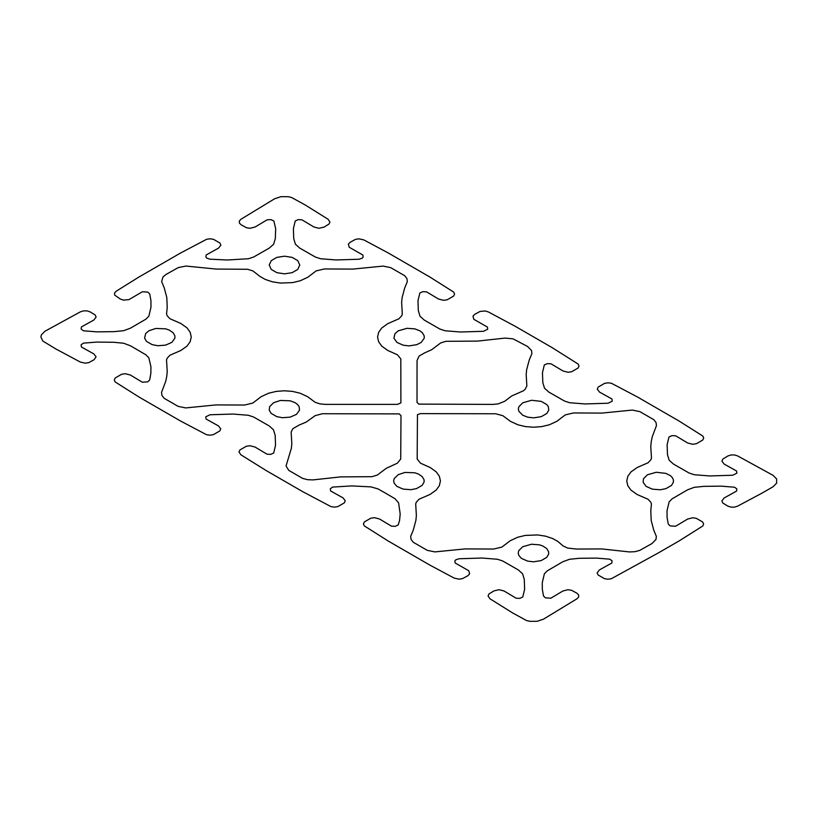 <?xml version="1.0" encoding="UTF-8"?>
<svg xmlns="http://www.w3.org/2000/svg" width="818" height="818" viewBox="0 0 818 818"><rect width="100%" height="100%" fill="white"/><g stroke="black" fill="none" stroke-linecap="round" stroke-linejoin="round"><path stroke-width="1.23" d="M522.702 546.731L518.735 550.688L518.213 552.968L518.735 555.258L521.373 558.346L527.641 561.128L533.489 561.802L541.138 560.616L546.731 557.385L548.653 554.134L548.653 551.823L546.741 548.571L542.804 545.974L539.359 544.829L531.516 544.226L522.702 546.731M398.131 474.706L394.164 478.653L393.642 480.933L394.164 483.223L396.791 486.311L403.059 489.092L410.902 489.696L416.556 488.591L422.149 485.371L424.072 482.109L424.082 479.808L422.17 476.546L418.243 473.949L414.787 472.794L404.982 472.426L398.131 474.706M647.447 474.777L643.49 478.734L643.101 482.17L646.118 486.383L652.396 489.174L660.238 489.767L665.883 488.663L671.486 485.432L673.398 482.18L673.408 479.869L672.376 477.651L670.382 475.657L665.903 473.377L656.261 472.272L647.447 474.777M522.804 402.783L518.857 406.74L518.336 409.031L518.857 411.311L522.804 415.268L527.763 417.18L533.612 417.855L541.26 416.669L546.853 413.438L548.766 410.176L548.377 406.74L546.853 404.613L541.26 401.382L531.618 400.278L522.804 402.783M576.383 549.052L601.803 548.929L629.441 551.935L634.829 551.7L639.748 550.402L651.956 543.561L655.954 539.522L656.353 536.414L653.756 530.125L651.189 520.452L650.791 510.657L651.435 504.041L650.862 502.324L648.05 499.266L637.089 494.491L630.954 490.105L627.815 485.718L626.741 481.015L627.825 476.301L630.975 471.914L637.11 467.538L648.081 462.763L650.893 459.706L651.476 457.998L650.77 446.475L651.251 441.587L652.273 436.72L656.445 425.626L656.046 422.517L653.797 419.675L639.86 411.628L632.273 410.074L601.915 413.09L573.49 412.957L565.228 414.91L556.966 421.239L549.369 424.777L541.772 426.597L533.612 427.221L525.463 426.597L517.866 424.777L510.371 421.311L502.865 415.708L495.688 413.765L420.513 413.622L417.456 414.634L417.18 459.051L420.534 463.203L430.217 467.538L436.229 471.863L439.368 476.26L440.432 480.964L439.348 485.667L436.199 490.054L430.053 494.44L419.082 499.205L416.26 502.262L415.687 503.97L416.372 515.493L415.892 520.381L413.294 530.054L410.677 536.342L411.076 539.451L413.325 542.293L427.262 550.34L434.849 551.905L465.207 548.898L493.632 549.042L501.894 547.089L510.166 540.759L517.763 537.221L525.36 535.401L537.63 534.941L545.575 536.168L552.692 538.551L557.866 541.444L562.978 545.872L567.62 548.07L576.383 549.052M273.58 402.732L269.623 406.689L269.234 410.125L271.147 413.387L276.74 416.618L282.394 417.722L290.237 417.129L296.505 414.348L299.531 410.125L299.143 406.689L297.619 404.562L295.196 402.732L290.237 400.82L280.431 400.452L273.58 402.732M148.948 330.738L145.635 333.601L144.592 338.131L146.514 341.392L152.097 344.623L157.741 345.728L165.594 345.135L171.872 342.353L174.899 338.141L174.899 335.83L172.987 332.568L169.06 329.981L165.604 328.826L155.798 328.458L148.948 330.738M398.284 330.809L394.961 333.672L393.918 338.192L396.945 342.415L403.213 345.206L409.061 345.881L416.699 344.695L421.188 342.435L424.225 338.212L424.225 335.912L422.323 332.65L419.89 330.82L414.941 328.908L407.098 328.304L398.284 330.809M284.511 256.198L276.862 257.384L271.269 260.615L269.214 265.022L271.259 269.429L276.852 272.66L284.49 273.846L292.138 272.67L297.732 269.439L299.787 265.032L297.742 260.615L292.149 257.384L284.511 256.198M324.971 404.368L397.487 404.378L400.892 402.875L400.82 358.949L397.466 354.797L387.783 350.462L381.771 346.137L378.632 341.74L377.568 337.036L378.652 332.333L381.801 327.946L387.947 323.56L398.918 318.795L401.74 315.738L402.313 314.03L401.628 302.507L402.108 297.619L404.705 287.946L407.323 281.658L406.924 278.549L404.675 275.707L390.738 267.66L383.151 266.095L352.793 269.102L324.368 268.958L316.106 270.911L307.834 277.241L300.237 280.779L292.639 282.599L280.369 283.059L272.425 281.832L265.308 279.449L260.134 276.556L252.885 270.901L247.588 269.275L216.197 269.071L185.85 266.044L178.252 267.598L166.044 274.439L162.956 277.005L161.647 281.586L164.244 287.875L166.811 297.548L167.209 307.343L166.565 313.959L167.138 315.676L169.95 318.734L180.911 323.509L187.046 327.895L190.185 332.282L191.259 336.985L190.175 341.699L187.025 346.086L180.89 350.462L169.919 355.237L167.107 358.294L166.524 360.002L167.23 371.525L166.749 376.413L165.727 381.28L161.555 392.374L161.954 395.483L164.203 398.325L178.14 406.372L185.727 407.926L216.085 404.91L244.51 405.043L252.772 403.09L261.034 396.761L268.631 393.223L276.228 391.403L284.388 390.779L292.537 391.403L300.134 393.223L307.629 396.689L315.135 402.292L319.736 403.826L324.971 404.368M120.256 299.03L123.508 300.104L128.968 299.613L142.404 291.75L147.843 292.098L149.725 293.969L150.931 300.605L150.972 307.282L148.866 316.167L145.89 319.173L130.41 328.192L123.712 330.676L114.091 331.648L96.759 331.852L83.456 330.779L81.135 329.081L81.422 326.924L93.855 320.012L96.115 317.098L95.205 315.012L90.236 311.934L87.158 310.891L83.6 310.85L80.45 311.822L45.041 331.188L41.381 334.838L40.9 336.944L42.792 341.024L55.828 348.949L80.409 362.098L85.338 363.182L88.773 362.619L94.019 359.777L96.084 356.822L93.825 353.908L81.411 346.996L81.115 344.828L83.446 343.131L96.749 342.077L114.091 342.282L123.702 343.263L130.399 345.758L145.86 354.777L148.825 357.783L150.921 366.668L150.87 373.345L149.653 379.981L147.761 381.853L142.332 382.2L130.359 375.022L125.318 373.714L121.688 374.245L115.266 377.936L114.295 379.91L115.123 381.914L138.917 396.965L180.471 420.973L206.535 434.716L210.001 435.196L213.426 434.634L219.817 430.922L220.737 428.836L218.478 425.922L206.054 419.01L205.758 416.843L209.889 414.777L232.956 414.051L248.345 415.268L253.549 416.986L269.173 425.912L273.478 429.777L275.175 435.329L275.533 445.34L273.693 453.019L270.748 454.368L267.005 454.194L255.022 447.027L249.981 445.718L246.361 446.25L239.94 449.941L238.968 451.925L240.84 454.767L265.727 470.289L302.701 491.659L331.024 506.639L334.49 507.129L337.926 506.567L344.317 502.865L345.247 500.769L342.987 497.855L330.574 490.933L330.288 488.775L332.619 487.078L351.709 485.923L370.963 486.874L378.08 488.939L386.628 493.796L395.022 498.745L398.591 502.855L400.186 513.97L399.542 520.637L398.151 524.992L395.206 526.332L391.464 526.158L379.501 518.98L374.46 517.671L370.84 518.203L364.409 521.884L363.437 523.868L364.266 525.872L388.039 540.923L429.583 564.941L454.164 578.091L459.092 579.175L462.518 578.612L467.773 575.78L469.624 573.899L468.775 570.749L455.156 562.989L454.869 560.831L455.759 559.849L459 558.755L482.068 558.04L497.456 559.256L502.661 560.974L518.275 569.911L522.579 573.776L524.266 579.328L524.614 589.338L522.763 597.017L519.819 598.367L516.086 598.193L504.113 591.015L499.072 589.706L493.939 590.903L489.021 593.929L488.049 595.913L489.921 598.756L512.671 612.958L526.393 620.494L529.788 621.312L537.089 621.312L543.418 619.206L576.997 598.776L578.684 596.966L578.612 594.911L576.813 593.132L571.496 590.259L567.866 589.727L562.825 591.036L550.841 598.203L545.412 597.856L543.52 595.985L542.324 589.349L542.273 582.672L544.379 573.786L547.354 570.78L562.835 561.761L569.533 559.277L579.154 558.305L596.486 558.101L609.788 559.175L612.12 560.872L611.823 563.029L599.389 569.941L597.13 572.856L598.05 574.942L604.441 578.653L607.866 579.216L611.332 578.735L658.193 553.009L678.981 541.015L702.795 525.984L703.633 523.98L702.662 521.996L696.241 518.305L692.621 517.774L687.58 519.082L675.596 526.25L670.157 525.902L668.275 524.031L667.069 517.395L667.028 510.718L669.134 501.833L672.11 498.827L687.59 489.808L694.288 487.324L703.909 486.352L721.241 486.148L734.544 487.221L736.865 488.919L736.578 491.076L724.145 497.988L721.885 500.902L722.795 502.988L727.764 506.066L730.842 507.109L734.4 507.15L737.55 506.178L762.151 493.049L772.959 486.812L776.619 483.162L776.619 478.949L772.969 475.289L737.591 455.902L734.452 454.931L730.883 454.972L727.805 456.015L722.836 459.082L721.916 461.178L724.175 464.092L736.589 471.004L736.885 473.172L732.754 475.238L709.687 475.953L694.298 474.737L689.093 473.019L673.48 464.082L669.175 460.217L667.478 454.665L667.13 444.655L668.981 436.976L671.926 435.636L675.668 435.8L687.641 442.978L692.682 444.286L696.312 443.755L702.734 440.064L703.705 438.09L702.877 436.086L679.083 421.035L637.529 397.027L611.465 383.284L607.999 382.804L604.574 383.366L598.183 387.078L597.263 389.163L599.522 392.078L611.946 398.99L612.242 401.157L608.111 403.223L585.044 403.949L569.655 402.732L564.451 401.014L548.827 392.088L544.522 388.223L542.825 382.671L542.467 372.66L544.307 364.981L547.252 363.632L550.995 363.805L562.978 370.973L568.019 372.282L571.639 371.75L578.06 368.059L579.032 366.075L578.203 364.082L552.273 347.711L515.299 326.341L488.428 311.965L485.289 310.983L480.074 311.433L474.829 314.276L472.968 316.147L473.816 319.296L487.426 327.067L487.712 329.225L483.581 331.29L460.514 332.006L445.125 330.779L439.92 329.061L424.317 320.124L420.012 316.249L418.325 310.697L417.988 300.687L419.849 293.008L422.794 291.668L426.536 291.842L438.499 299.02L443.54 300.329L447.16 299.797L453.591 296.116L454.563 294.132L453.734 292.128L429.961 277.077L388.417 253.059L363.836 239.909L358.908 238.825L355.482 239.388L350.227 242.22L348.376 244.101L349.225 247.251L362.844 255.011L363.131 257.169L362.241 258.151L359 259.245L335.932 259.96L320.544 258.744L315.339 257.026L299.725 248.089L295.421 244.224L293.734 238.672L293.386 228.662L295.237 220.983L298.181 219.633L301.914 219.807L313.887 226.985L318.928 228.294L324.061 227.097L328.979 224.071L329.951 222.087L328.079 219.244L305.329 205.042L291.607 197.506L288.212 196.688L280.911 196.688L274.582 198.794L241.003 219.224L239.316 221.034L239.388 223.089L241.187 224.868L246.504 227.741L250.134 228.273L255.175 226.964L267.159 219.797L270.901 219.633L273.846 220.972L275.676 228.651L275.318 238.662L273.621 244.214L269.306 248.079L253.672 257.005L248.468 258.723L227.292 260.001L210.011 259.194L206.77 258.11L205.88 257.128L206.177 254.971L218.611 248.058L220.87 245.144L219.95 243.058L213.559 239.347L210.134 238.784L206.668 239.265L180.604 252.997L139.019 276.985L116.248 291.177L114.561 292.987L114.632 295.042L120.256 299.03M424.736 352.834L419.113 356.065L417.047 360.493L417.006 402.354L418.765 404.112L493.029 404.399L498.274 403.867L504.767 401.239L511.7 395.963L523.459 390.769L525.136 389.327L526.853 386.004L526.178 374.47L526.669 369.583L529.277 359.889L531.915 353.611L531.516 350.493L527.538 346.454L513.06 338.846L505.095 338.09L477.405 341.106L445.984 341.31L440.687 342.936L431.689 349.715L424.736 352.834M299.184 425.033L292.864 428.673L291.147 431.996L291.821 443.53L291.331 448.417L286.044 465.963L288.723 470.34L302.578 478.377L307.507 479.675L312.905 479.91L340.595 476.894L372.016 476.689L377.313 475.064L386.311 468.285L397.354 463.192L400.718 459.051L400.994 415.646L399.235 413.888L322.312 413.734L315.124 415.667L306.3 422.037L299.184 425.033"/></g></svg>
